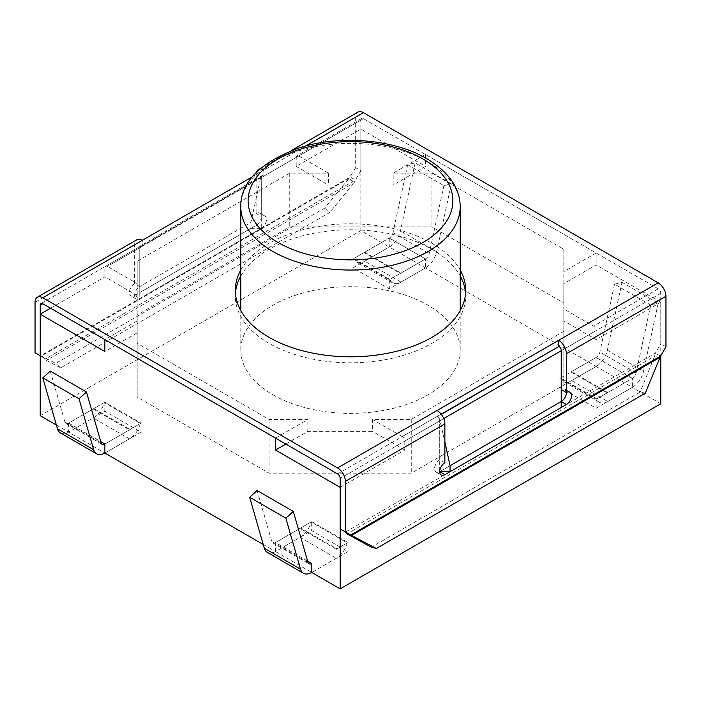 <?xml version="1.0" encoding="UTF-8"?>
<svg xmlns="http://www.w3.org/2000/svg" width="701" height="701" viewBox="0 0 701 701"><rect width="100%" height="100%" fill="white"/><g stroke="black" fill="none" stroke-linecap="round" stroke-linejoin="round"><path stroke-width="0.53" stroke-dasharray="3.5 2.63" d="M561.229 407.5L561.229 401.524L439.702 471.685L439.702 419.531L444.872 441.832M444.872 462.73L439.702 459.751A7.317 4.224 -60 0 0 434.927 466.191A7.317 4.224 -60 0 0 436.048 472.053A7.317 4.224 -60 0 0 439.702 471.685L561.229 401.524L561.229 350.772A3.654 2.112 -120 0 0 558.644 346.294A3.654 2.112 60 0 1 561.229 350.772L561.229 389.581A7.317 4.224 -60 0 1 564.883 389.221A7.317 4.224 -60 0 1 566.399 392.569M439.702 459.751L439.702 420.933A3.654 2.112 -120 0 0 437.117 416.455L441.341 414.37M439.702 419.531A3.654 2.112 -120 0 0 437.424 416.631M140.226 245.92A3.654 2.112 60 0 0 139.771 246.366L139.771 286.578A7.317 4.224 120 0 0 134.995 293.027A7.317 4.224 120 0 0 136.117 298.889A7.317 4.224 120 0 0 139.771 298.521L139.771 247.768L139.771 286.578L250.949 222.392L260.728 177.23L261.298 176.205L261.298 177.607A3.654 2.112 60 0 1 262.051 175.933A3.654 2.112 60 0 1 263.883 176.109L263.576 175.933A3.654 2.112 60 0 0 261.753 175.758L140.226 245.92A3.654 2.112 60 0 1 142.049 246.095L142.356 240.303M665.95 346.785L660.78 343.805L660.78 293.298A3.654 2.112 60 0 0 658.195 288.821L363.425 118.635A3.654 2.112 -120 0 0 361.602 118.46A3.654 2.112 -120 0 0 360.84 120.134L360.84 170.632L355.67 167.653L355.67 117.146L256.128 174.619L256.128 213.428A7.317 4.224 -60 0 1 259.782 213.069A7.317 4.224 -60 0 1 260.903 218.931A7.317 4.224 -60 0 1 256.128 225.371L134.601 295.542A7.317 4.224 -60 0 1 130.938 295.901A7.317 4.224 -60 0 1 129.816 290.039A7.317 4.224 -60 0 1 134.601 283.598L139.771 286.578L139.771 292.554L250.949 228.36L250.949 222.392M139.771 292.554L139.771 298.521L261.298 228.36L250.949 228.36M261.298 176.205A3.654 2.112 60 0 1 261.753 175.758M563.814 385.103L563.814 302.998L431.947 226.87L289.741 226.87L137.186 314.942L137.186 397.046L269.053 473.184L411.259 473.184L563.814 385.103L563.814 331.363L411.259 419.443L372.476 419.443L402.216 436.609L437.117 416.455L437.117 410.479M272.934 394.812A109.698 63.335 0 0 0 392.481 408.543A109.698 63.335 0 0 0 460.198 350.027A109.698 63.335 0 0 0 350.5 286.691A109.698 63.335 0 0 0 240.802 350.027A109.698 63.335 0 0 0 272.934 394.812M340.16 487.361L404.801 450.042L404.801 441.087A3.654 2.112 -120 0 0 402.216 436.609M660.78 302.254L596.139 339.573L563.814 320.918L563.814 283.598L596.139 264.934L660.78 302.254L660.78 355.749M561.229 349.37L561.229 350.772L596.139 330.618L596.139 339.573M431.947 173.129L563.814 249.258L563.814 271.655L596.139 252.991L425.481 154.465L393.165 173.129L431.947 173.129L431.947 226.87M328.524 173.129L328.524 185.073L393.165 185.073L425.481 166.409L360.84 129.089L296.199 166.409L296.199 157.453A3.654 2.112 60 0 1 296.961 155.78A3.654 2.112 60 0 1 298.784 155.955L328.524 173.129L289.741 173.129L137.186 261.201L137.186 283.598L107.446 266.424A3.654 2.112 60 0 0 105.623 266.249L140.524 246.095A3.654 2.112 60 0 1 142.356 246.27A3.654 2.112 -120 0 0 140.524 246.095A3.654 2.112 -120 0 0 139.771 247.768A3.654 2.112 60 0 1 140.524 246.095L40.982 303.568M275.519 438.099L307.835 419.443L269.053 419.443L137.186 343.306L137.186 320.918L104.861 339.573M563.814 331.363L563.814 308.975L593.554 326.14A3.654 2.112 -120 0 1 596.139 330.618M296.199 166.409L328.524 185.073M393.165 185.073L393.165 173.129M425.481 154.465L425.481 166.409M139.771 246.366L139.771 247.768L104.861 267.922A3.654 2.112 60 0 1 105.623 266.249M104.861 267.922L104.861 276.877L137.186 295.533L137.186 320.918M137.186 283.598L137.186 295.533M137.186 332.861L104.861 351.516M50.568 308.23L104.861 276.877M372.476 419.443L372.476 431.387L307.835 431.387L285.859 444.075M307.835 431.387L307.835 419.443M404.801 450.042L372.476 431.387M563.814 308.975L563.814 320.918M563.814 283.598L563.814 271.655M596.139 252.991L596.139 264.934M56.378 425.043L68.637 432.114L93.224 417.945A16.456 9.499 120 0 0 104.212 402.584L140.41 423.492L130.062 429.468L93.855 408.569L104.212 402.584M50.27 371.092L64.93 422.072A5.485 3.163 120 0 0 65.92 423.448A5.485 3.163 120 0 0 68.663 423.176L93.224 408.99L129.422 429.888L104.887 444.057L141.085 423.132L104.835 402.199L68.637 423.097L68.637 432.114L104.835 411.215L141.085 432.149L104.887 453.048M68.637 423.097L100.751 441.639M263.234 544.467L275.493 551.538L311.691 530.639L347.941 551.573L311.743 572.472L336.278 558.276A16.456 9.499 120 0 0 347.267 542.916L336.909 548.892L300.711 527.993L311.069 522.017L347.267 542.916M307.599 561.063L275.493 542.521L275.493 551.538M660.78 403.767L632.363 387.364L607.776 401.524A16.456 9.499 -60 0 1 599.548 402.339A16.456 9.499 -60 0 1 596.788 398.851L560.59 377.953L570.938 371.977L607.145 392.875L596.788 398.851M632.363 378.347L596.113 357.414L559.915 378.312L596.165 399.246L632.363 378.347L632.363 387.364L596.165 408.262L559.915 387.329L596.113 366.43L425.507 267.94L389.309 288.838L353.059 267.905L389.257 247.006L360.84 230.603L40.22 415.711M596.113 357.414L596.113 366.43M425.507 258.923L389.309 279.822L353.059 258.888L389.257 237.99L425.507 258.923L425.507 267.94M389.257 237.99L389.257 247.006L364.722 261.201A16.456 9.499 -60 0 1 356.494 262.016A16.456 9.499 -60 0 1 353.733 258.529L364.091 252.553L400.289 273.451L389.931 279.427L353.733 258.529M360.84 129.089L360.84 230.603M134.601 295.542L139.771 298.521L261.298 228.36L261.298 177.607L261.298 216.416L256.128 213.428M141.085 423.132L141.085 432.149M104.835 402.199L104.835 411.215M275.493 542.521L311.691 521.623L311.691 530.639M311.691 521.623L347.941 542.556L347.941 551.573M347.941 542.556L336.278 549.312A5.485 3.163 120 0 0 336.909 548.892M559.915 378.312L559.915 387.329M596.165 399.246L596.165 408.262M389.309 279.822L389.309 288.838M353.059 258.888L353.059 267.905M621.997 282.319L658.195 303.218L650.73 305.066L614.532 284.168L621.997 282.319L607.329 350.228A16.456 9.499 -60 0 1 596.139 366.448L571.578 380.625A16.456 9.499 -60 0 1 563.35 381.44A16.456 9.499 -60 0 1 560.59 377.953M614.532 284.168L599.863 352.086A5.485 3.163 -60 0 1 596.139 357.492L571.578 371.67A5.485 3.163 -60 0 1 570.938 371.977M650.73 305.066L636.07 372.985A5.485 3.163 -60 0 1 632.337 378.391L607.776 392.569A5.485 3.163 -60 0 1 607.145 392.875M658.195 303.218L643.527 371.136A16.456 9.499 -60 0 1 632.337 387.346L596.139 366.448M451.339 183.793L415.141 162.895L407.684 164.744L443.882 185.642L451.339 183.793L436.67 251.703A16.456 9.499 -60 0 1 425.481 267.922L400.919 282.1A16.456 9.499 -60 0 1 392.691 282.915A16.456 9.499 -60 0 1 389.931 279.427M443.882 185.642L429.214 253.56A5.485 3.163 -60 0 1 425.481 258.967L400.919 273.145A5.485 3.163 -60 0 1 400.289 273.451M407.684 164.744L393.016 232.662A5.485 3.163 -60 0 1 389.283 238.068L364.722 252.246A5.485 3.163 -60 0 1 364.091 252.553M415.141 162.895L400.473 230.804A16.456 9.499 -60 0 1 389.283 247.024L425.481 267.922M267.291 552.37A16.456 9.499 120 0 0 275.519 551.556L300.081 537.378A16.456 9.499 120 0 0 311.069 522.017M257.118 490.525L271.786 541.505A5.485 3.163 120 0 0 272.777 542.872A5.485 3.163 120 0 0 275.519 542.6L300.081 528.414A5.485 3.163 120 0 0 300.711 527.993M104.887 453.012L129.422 438.852A16.456 9.499 120 0 0 140.41 423.492M129.422 429.888A5.485 3.163 120 0 0 130.062 429.468M93.224 408.99A5.485 3.163 120 0 0 93.855 408.569M60.435 432.946A16.456 9.499 120 0 0 68.663 432.131L104.861 453.03M563.814 249.258L563.814 302.998M137.186 261.201L137.186 314.942M289.741 173.129L289.741 226.87M269.053 419.443L269.053 473.184M137.186 343.306L137.186 397.046M411.259 419.443L411.259 473.184M441.157 414.125L437.117 416.455A3.654 2.112 60 0 1 439.702 420.933L340.16 478.406M298.784 155.955L107.446 266.424M363.425 118.635L263.883 176.109L263.883 170.141L252.237 176.862M357.939 112.125A10.971 6.335 -120 0 0 355.67 117.146M240.802 276.01A115.183 66.499 180 0 1 431.947 249.258A115.183 66.499 180 0 1 460.198 276.01M465.569 293.298A115.183 66.499 180 0 1 465.683 296.286A115.183 66.499 180 0 1 350.5 362.785A115.183 66.499 180 0 1 235.317 296.286A115.183 66.499 180 0 1 235.431 293.298M240.802 270.034A115.183 66.499 180 0 1 431.947 243.291A115.183 66.499 180 0 1 460.198 270.034M256.128 174.619A10.971 6.335 60 0 1 256.47 172.174M259.668 169.143A10.971 6.335 60 0 1 263.883 170.141L305.759 145.957M263.883 176.109A3.654 2.112 -120 0 0 262.051 175.933A3.654 2.112 -120 0 0 261.298 177.607L296.199 157.453M324.642 208.136L329.636 212.578L60.724 367.832L55.738 363.381L324.642 208.136L349.045 178.378L354.04 182.83L329.636 212.578M355.67 167.653L349.045 178.378L41.49 355.942L46.476 360.393L60.724 367.832M35.05 352.761L55.738 363.381M360.84 170.632L355.451 179.973L350.281 176.985L40.439 355.871L45.609 358.859L46.476 360.393L354.04 182.83L355.451 179.973L45.609 358.859L40.22 355.749M256.128 225.371L261.298 228.36A7.317 4.224 120 0 0 266.073 221.919A7.317 4.224 120 0 0 264.952 216.057A7.317 4.224 120 0 0 261.298 216.416M134.601 283.598L134.601 244.78A10.971 6.335 60 0 1 136.87 239.76M645.262 393.243L640.276 391.929L371.364 547.183M351.955 535.187L350.255 534.74M659.51 357.615L654.524 356.31L640.276 391.929M660.561 356.126L655.391 353.138L654.524 356.31L346.96 533.873M340.16 528.913L345.549 532.024L655.391 353.138L660.78 343.805M440.272 420.565L443.724 418.567M139.771 247.067L260.728 177.23M142.049 246.095L263.576 175.933M404.801 441.087L439.702 420.933M658.195 288.821L593.554 326.14M607.776 392.569L571.578 371.67M571.578 380.625L607.776 401.524M632.337 378.391L596.139 357.492M607.329 350.228L643.527 371.136M636.07 372.985L599.863 352.086M400.919 282.1L364.722 261.201M364.722 252.246L400.919 273.145M389.283 238.068L425.481 258.967M436.67 251.703L400.473 230.804M393.016 232.662L429.214 253.56M300.081 537.378L336.278 558.276M336.278 549.312L300.081 528.414M275.519 551.556L311.717 572.454M307.625 561.133L275.519 542.6M307.984 562.404L271.786 541.505M129.422 438.852L93.224 417.945M68.663 423.176L100.769 441.709M64.93 422.072L101.137 442.979M240.802 206.716A109.698 63.335 180 0 1 308.519 148.2A109.698 63.335 180 0 1 428.066 161.931A109.698 63.335 180 0 1 460.198 206.716M142.356 246.27L139.771 247.768M337.575 473.929L437.117 416.455M360.84 120.134L261.298 177.607M134.601 244.78L35.05 302.254M660.78 293.298L561.229 350.772M599.548 402.339L563.35 381.44M392.691 282.915L356.494 262.016M272.777 542.872L308.975 563.77M65.92 423.448L102.118 444.346M361.602 118.46L296.961 155.78M460.198 350.027L460.198 310.587M240.802 350.027L240.802 310.587M235.317 290.31L235.317 296.286M465.683 290.31L465.683 296.286M291.204 150.654L260.606 168.319M42.148 356.853L44.075 358.255M136.117 298.889L130.938 295.901M264.952 216.057L259.782 213.069M349.01 534.022L351.534 535.082M436.048 472.053L441.218 475.041M564.883 389.221L570.062 392.209"/><path stroke-width="1.05" d="M443.724 418.567L561.229 350.728L561.229 407.5L450.051 471.685L439.702 471.685L444.872 474.673L566.399 404.512A7.317 4.224 120 0 0 571.184 398.072A7.317 4.224 120 0 0 570.062 392.209A7.317 4.224 120 0 0 566.399 392.569L566.399 353.76A10.971 6.335 60 0 0 558.644 340.318L658.195 282.845L363.425 112.668A10.971 6.335 -120 0 0 357.939 112.125L291.204 150.654M444.872 441.832L450.051 465.718L561.229 401.524L566.399 404.512M450.051 465.718L450.051 471.685M561.229 350.728L561.229 349.37A3.654 2.112 -120 0 0 558.951 346.469L441.157 414.125M285.859 444.075L275.519 450.042L340.16 487.361L340.16 588.875L660.78 403.767L660.78 355.749M50.568 308.23L40.22 314.197L104.861 351.516L104.861 339.573L275.519 438.099L275.519 450.042M40.22 314.197L40.22 415.711L56.378 425.043M100.751 441.639L104.887 444.031L104.887 453.048L263.234 544.467M293.316 511.423L257.118 490.525L249.661 497.281L285.859 518.179L293.316 511.423L307.984 562.404A5.485 3.163 120 0 0 308.975 563.77A5.485 3.163 120 0 0 311.717 563.499L307.599 561.063M311.743 563.455L311.743 572.472L340.16 588.875M311.717 572.454L311.743 572.437A16.456 9.499 120 0 1 303.489 573.269A16.456 9.499 120 0 1 300.527 569.159L285.859 518.179M249.661 497.281L264.33 548.261A16.456 9.499 120 0 0 267.291 552.37L303.489 573.269M86.468 391.999L79.003 398.755L42.805 377.857L50.27 371.092L86.468 391.999L101.137 442.979A5.485 3.163 120 0 0 102.118 444.346A5.485 3.163 120 0 0 104.861 444.075L104.887 444.057M79.003 398.755L93.671 449.735A16.456 9.499 120 0 0 96.633 453.845A16.456 9.499 120 0 0 104.861 453.03L104.887 453.012M42.805 377.857L57.473 428.837A16.456 9.499 120 0 0 60.435 432.946L96.633 453.845M558.644 346.294L558.644 340.318L437.117 410.479A10.971 6.335 60 0 1 444.872 423.921L444.872 462.73A7.317 4.224 120 0 0 440.097 469.179A7.317 4.224 120 0 0 441.218 475.041A7.317 4.224 120 0 0 444.872 474.673M252.237 176.862L42.805 297.776L337.575 467.953L437.117 410.479M42.805 297.776A10.971 6.335 -120 0 0 37.319 297.233A10.971 6.335 -120 0 0 35.05 302.254L35.05 352.761L40.22 355.749L40.22 305.242A3.654 2.112 -120 0 1 40.982 303.568A3.654 2.112 -120 0 1 42.805 303.743L337.575 473.929A3.654 2.112 60 0 1 340.16 478.406L340.16 528.913L350.719 535.012L345.549 532.024L346.96 533.873L371.364 547.183L376.358 548.497L645.262 393.243L660.561 356.126L350.719 535.012L376.358 548.497M444.872 423.921L345.33 481.394L345.33 531.901M345.33 481.394A10.971 6.335 -120 0 0 337.575 467.953M660.561 356.126L665.95 346.785L665.95 296.286A10.971 6.335 -120 0 0 658.195 282.845M460.198 276.01A115.183 66.499 180 0 1 465.569 293.298M235.431 293.298A115.183 66.499 180 0 1 240.802 276.01M460.198 270.034A115.183 66.499 180 0 1 465.683 290.31A115.183 66.499 180 0 1 350.5 356.809A115.183 66.499 180 0 1 235.317 290.31A115.183 66.499 180 0 1 240.802 270.034M256.47 172.174A10.971 6.335 60 0 1 258.397 169.598A10.971 6.335 60 0 1 259.668 169.143M37.319 297.233L136.87 239.76A10.971 6.335 60 0 1 142.356 240.303M561.229 389.581L566.399 392.569A7.317 4.224 -60 0 1 561.229 401.524M350.255 534.74L346.96 533.873M441.341 414.37L558.951 346.469M311.717 563.499L307.625 561.133M264.33 548.261L300.527 569.159M100.769 441.709L104.861 444.075M93.671 449.735L57.473 428.837M460.198 310.587L460.198 206.716A109.698 63.335 180 0 1 392.481 265.223A109.698 63.335 180 0 1 272.934 251.501A109.698 63.335 180 0 1 240.802 206.716L240.802 310.587M422.896 158.943A102.39 59.112 180 0 1 376.998 257.837A102.39 59.112 180 0 1 251.598 185.441A102.39 59.112 180 0 1 422.896 158.943M363.425 112.668L305.759 145.957M42.805 303.743L40.22 305.242M665.95 296.286L566.399 353.76M659.51 357.615L351.955 535.187M460.198 206.716C460.215 200.67 458.875 194.65 456.176 188.639C451.26 177.467 441.385 167.451 426.558 158.584C394.61 139.376 339.635 134.539 299.231 147.858C259.983 162.562 240.513 182.172 240.802 206.716M260.606 168.319L258.397 169.598"/></g></svg>
